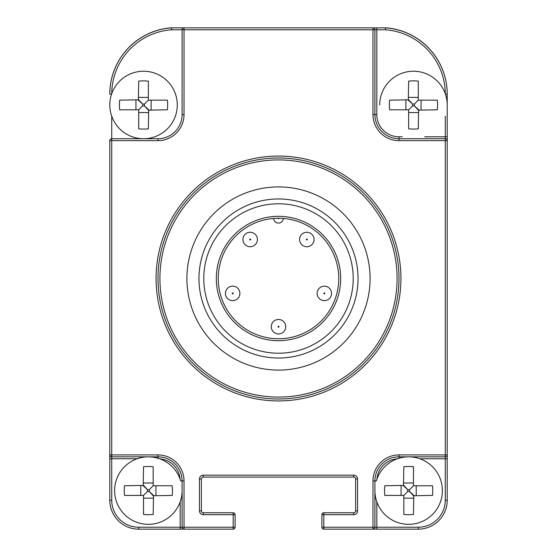 <?xml version="1.0" encoding="UTF-8"?>
<svg xmlns="http://www.w3.org/2000/svg" width="557" height="557" viewBox="0 0 557 557"><rect width="100%" height="100%" fill="white"/><g stroke="black" fill="none" stroke-linecap="round" stroke-linejoin="round"><path stroke-width="0.84" d="M111.72 116.218L111.72 140.643L109.792 140.643L109.792 454.916L111.72 454.916L111.72 456.844L157.993 456.844A24.104 24.104 0 0 1 182.097 480.949L182.097 527.221L184.026 527.221L184.026 529.15L233.188 529.15L233.188 527.221L235.117 527.221L235.117 514.689L233.188 514.689L233.188 512.76L203.305 512.76A1.929 1.929 0 0 1 201.376 510.832L201.376 479.02A1.929 1.929 0 0 1 203.305 477.091L353.695 477.091A1.929 1.929 0 0 1 355.624 479.02L355.624 510.832A1.929 1.929 0 0 1 353.695 512.76L323.812 512.76L323.812 527.221L372.974 527.221L372.974 480.949A26.026 26.026 0 0 1 399.007 454.916L445.28 454.916L445.28 140.643L399.007 140.643A26.026 26.026 0 0 1 372.974 114.617L372.974 29.779L184.026 29.779L184.026 114.617A26.026 26.026 0 0 1 157.993 140.643L111.72 140.643L111.72 454.916L157.993 454.916A26.026 26.026 0 0 1 184.026 480.949L184.026 527.221L233.188 527.221L233.188 514.689L203.305 514.689A3.857 3.857 0 0 1 199.448 510.832L199.448 479.02A3.857 3.857 0 0 1 203.305 475.163L353.695 475.163A3.857 3.857 0 0 1 357.552 479.02L357.552 510.832A3.857 3.857 0 0 1 353.695 514.689L321.883 514.689L321.883 527.221A1.929 1.929 0 0 0 323.812 529.15L372.974 529.15A1.929 1.929 0 0 0 374.903 527.221L374.903 480.949A24.104 24.104 0 0 1 399.007 456.844L445.28 456.844A1.929 1.929 0 0 0 447.208 454.916L447.208 140.643A1.929 1.929 0 0 0 445.28 138.714L399.007 138.714A24.104 24.104 0 0 1 374.903 114.617L374.903 29.779A1.929 1.929 0 0 0 372.974 27.85L184.026 27.85A1.929 1.929 0 0 0 182.097 29.779L182.097 114.617A24.104 24.104 0 0 1 157.993 138.714L111.72 138.714A1.929 1.929 0 0 0 109.792 140.643L109.861 140.141M323.812 512.76A1.929 1.929 0 0 0 321.883 514.689A1.929 1.929 0 0 1 323.812 512.76M399.007 278.5A120.507 120.507 0 0 0 278.5 157.993A120.507 120.507 0 0 0 157.993 278.5A120.507 120.507 0 0 0 278.5 399.007A120.507 120.507 0 0 0 399.007 278.5A120.507 120.507 0 0 0 278.5 157.993A120.507 120.507 0 0 0 157.993 278.5M370.085 278.5A91.585 91.585 0 0 0 278.5 186.915A91.585 91.585 0 0 0 186.915 278.5A91.585 91.585 0 0 0 278.5 370.085A91.585 91.585 0 0 0 370.085 278.5A91.585 91.585 0 0 0 278.5 186.915A91.585 91.585 0 0 0 186.915 278.5A91.585 91.585 0 0 0 278.5 370.085A91.585 91.585 0 0 0 370.085 278.5M111.72 93.729A64.591 64.591 0 0 1 171.591 29.779L171.472 27.85A0.961 0.961 0 0 1 171.542 27.85L171.584 29.779L184.026 29.779L184.026 27.85L183.518 27.92M170.936 27.892A1.929 1.929 0 0 0 170.358 27.857A66.52 66.52 0 0 0 109.792 94.112L109.792 94.196A66.52 66.52 0 0 1 171.472 27.85M110.446 139.194L110.996 138.86M180.169 501.829L180.169 527.221L182.097 527.221A1.929 1.929 0 0 0 184.026 529.15L138.714 529.15A28.922 28.922 0 0 1 109.792 500.228L109.792 454.916A1.929 1.929 0 0 0 111.72 456.844L111.72 458.773L137.113 458.773M180.169 529.15L184.026 529.15L180.169 529.15L180.169 527.221L138.714 527.221A26.994 26.994 0 0 1 111.72 500.228L111.72 458.773L109.792 458.773M233.188 529.15A1.929 1.929 0 0 0 235.117 527.221M235.117 514.689A1.929 1.929 0 0 0 233.188 512.76M182.578 28.504L182.236 29.048M171.542 27.85L184.026 27.85L171.542 27.85M402.224 136.785L399.007 136.785A22.176 22.176 0 0 1 376.831 114.617L376.831 27.85L372.974 27.85L385.458 27.85A0.961 0.961 0 0 1 385.528 27.85L385.416 29.779L385.458 27.85A0.961 0.961 0 0 1 385.528 27.85A66.52 66.52 0 0 1 447.208 94.196L447.208 140.643L445.28 140.643L445.28 136.785L424.706 136.785M445.28 93.729A64.591 64.591 0 0 0 385.416 29.779L372.974 29.779L372.974 27.85M419.887 458.773L445.28 458.773L445.28 454.916L447.208 454.916L447.208 500.228A28.922 28.922 0 0 1 418.286 529.15L372.974 529.15A1.929 1.929 0 0 0 374.903 527.221L376.831 527.221L376.831 501.829M321.883 527.221L323.812 527.221L323.812 529.15M372.974 527.221L372.974 529.15A1.929 1.929 0 0 0 374.903 527.221L372.974 527.221M374.903 490.592A33.74 33.74 0 0 0 408.643 524.332A33.74 33.74 0 0 0 442.383 490.592A33.74 33.74 0 0 0 376.309 480.949L372.974 480.949M403.825 514.445L403.825 495.41L407.703 491.532L409.583 491.532L409.583 489.645L413.468 485.767L413.468 466.731A33.88 24.104 180 0 0 403.825 466.731L403.477 485.767L407.703 489.645L409.583 489.645L413.468 485.767L432.504 485.767A33.88 24.104 90 0 1 432.747 490.592A33.88 24.104 90 0 1 432.504 495.41L413.468 495.751L409.583 491.532L413.809 495.41L413.468 514.445A33.88 24.104 0 0 1 403.825 514.445M384.79 495.41L403.825 495.41L407.703 491.532L407.703 489.645L403.825 485.426L384.79 485.767A33.88 24.104 -90 0 0 384.546 490.592A33.88 24.104 -90 0 0 384.79 495.41M184.026 480.949L180.691 480.949A33.74 33.74 0 0 0 114.617 490.592A33.74 33.74 0 0 0 148.357 524.332A33.74 33.74 0 0 0 182.097 490.592M143.532 514.445L143.532 495.41L147.417 491.532L149.297 491.532L149.297 489.645L153.175 485.767L153.175 466.731A33.88 24.104 180 0 0 143.532 466.731L143.191 485.767L147.417 489.645L149.297 489.645L153.175 485.767L172.21 485.767A33.88 24.104 90 0 1 172.454 490.592A33.88 24.104 90 0 1 172.21 495.41L153.175 495.751L149.297 491.532L153.523 495.41L153.175 514.445A33.88 24.104 0 0 1 143.532 514.445M124.496 495.41L143.532 495.41L147.417 491.532L147.417 489.645L143.532 485.426L124.496 485.767A33.88 24.104 -90 0 0 124.253 490.592A33.88 24.104 -90 0 0 124.496 495.41M379.721 104.974A33.74 33.74 0 0 1 413.468 71.233A33.74 33.74 0 0 1 447.208 104.974M408.643 128.827L408.643 109.792L412.521 105.914L414.408 105.914L414.408 104.034L418.286 100.156L418.286 81.12A33.88 24.104 180 0 0 408.643 81.12L408.302 100.156L412.521 104.034L414.408 104.034L418.286 100.156L437.322 100.156A33.88 24.104 90 0 1 437.565 104.974A33.88 24.104 90 0 1 437.322 109.792L418.286 110.14L414.408 105.914L418.627 109.792L418.286 128.827A33.88 24.104 0 0 1 408.643 128.827M389.608 109.792L408.643 109.792L412.521 105.914L412.521 104.034L408.643 99.807L389.608 100.156A33.88 24.104 -90 0 0 389.364 104.974A33.88 24.104 -90 0 0 389.608 109.792M109.792 104.974A33.74 33.74 0 0 0 143.532 138.714A33.74 33.74 0 0 0 177.279 104.974A33.74 33.74 0 0 0 143.532 71.233A33.74 33.74 0 0 0 109.792 104.974M138.714 128.827L138.714 109.792L142.592 105.914L144.479 105.914L144.479 104.034L148.357 100.156L148.357 81.12A33.88 24.104 180 0 0 138.714 81.12L138.373 100.156L142.592 104.034L144.479 104.034L148.357 100.156L167.392 100.156A33.88 24.104 90 0 1 167.636 104.974A33.88 24.104 90 0 1 167.392 109.792L148.357 110.14L144.479 105.914L148.698 109.792L148.357 128.827A33.88 24.104 0 0 1 138.714 128.827M119.678 109.792L138.714 109.792L142.592 105.914L142.592 104.034L138.714 99.807L119.678 100.156A33.88 24.104 -90 0 0 119.435 104.974A33.88 24.104 -90 0 0 119.678 109.792M280.094 218.267L281.16 218.309M282.051 218.351L282.74 218.4M278.02 218.247A60.253 60.253 0 0 1 278.98 218.247A0.48 0.48 0 0 1 278.5 218.727A0.48 0.48 0 0 1 278.02 218.247M274.26 218.4L274.949 218.351M275.84 218.309L276.906 218.267M218.247 278.5A60.253 60.253 0 0 1 273.682 218.441A4.818 4.818 0 0 0 278.5 223.065A4.818 4.818 0 0 0 283.318 218.441A60.253 60.253 0 0 1 338.753 278.5A60.253 60.253 0 0 0 278.5 218.247A60.253 60.253 0 0 0 218.247 278.5A60.253 60.253 0 0 0 278.5 338.753A60.253 60.253 0 0 0 338.753 278.5A60.253 60.253 0 0 0 278.5 218.247A60.253 60.253 0 0 0 218.247 278.5A60.253 60.253 0 0 0 278.5 338.753A60.253 60.253 0 0 0 338.753 278.5M271.273 326.701A7.227 7.227 0 0 0 278.5 333.935A7.227 7.227 0 0 0 285.727 326.701A7.227 7.227 0 0 0 278.5 319.474A7.227 7.227 0 0 0 271.273 326.701A7.227 7.227 0 0 0 278.5 333.935A7.227 7.227 0 0 0 285.727 326.701M317.114 293.393A7.227 7.227 0 0 0 324.341 300.627A7.227 7.227 0 0 0 331.575 293.393A7.227 7.227 0 0 0 324.341 286.166A7.227 7.227 0 0 0 317.114 293.393M225.425 293.393A7.227 7.227 0 0 0 232.659 300.627A7.227 7.227 0 0 0 239.886 293.393A7.227 7.227 0 0 0 232.659 286.166A7.227 7.227 0 0 0 225.425 293.393M242.936 239.503A7.227 7.227 0 0 0 250.17 246.737A7.227 7.227 0 0 0 257.397 239.503A7.227 7.227 0 0 0 250.17 232.276A7.227 7.227 0 0 0 242.936 239.503M299.603 239.503A7.227 7.227 0 0 0 306.83 246.737A7.227 7.227 0 0 0 314.064 239.503A7.227 7.227 0 0 0 306.83 232.276A7.227 7.227 0 0 0 299.603 239.503M203.785 278.5A74.715 74.715 0 0 1 278.5 203.785A74.715 74.715 0 0 1 353.215 278.5A74.715 74.715 0 0 1 278.5 353.215A74.715 74.715 0 0 1 203.785 278.5M198.967 278.5A79.533 79.533 0 0 1 278.5 198.967A79.533 79.533 0 0 1 358.033 278.5A79.533 79.533 0 0 1 278.5 358.033A79.533 79.533 0 0 1 198.967 278.5M385.458 27.85L385.528 27.85A66.52 66.52 0 0 1 447.208 94.196L447.208 94.112A66.52 66.52 0 0 0 386.642 27.857A1.929 1.929 0 0 0 386.064 27.892M353.695 514.689L353.695 512.76M156.064 278.5A122.436 122.436 0 0 0 278.5 400.936A122.436 122.436 0 0 0 400.936 278.5A122.436 122.436 0 0 0 278.5 156.064A122.436 122.436 0 0 0 156.064 278.5M397.078 278.5A118.578 118.578 0 0 0 278.5 159.922A118.578 118.578 0 0 0 159.922 278.5A118.578 118.578 0 0 0 278.5 397.078A118.578 118.578 0 0 0 397.078 278.5M445.28 116.218L445.28 136.785L447.208 136.785M447.208 458.773L445.28 458.773L445.28 500.228A26.994 26.994 0 0 1 418.286 527.221L376.831 527.221L376.831 529.15M376.908 479.138A22.176 22.176 0 0 1 397.197 458.85M159.803 458.85A22.176 22.176 0 0 1 180.092 479.138M109.792 94.196L111.56 94.196M157.993 454.916L157.993 458.251M203.305 514.689L203.305 512.76M199.448 510.832L201.376 510.832M199.448 479.02L201.376 479.02M203.305 475.163L203.305 477.091M353.695 475.163L353.695 477.091M357.552 479.02L355.624 479.02M357.552 510.832L355.624 510.832M138.714 527.221L138.714 529.15A28.922 28.922 0 0 1 109.792 500.228L111.72 500.228M157.993 140.643L157.993 138.714M184.026 114.617L182.097 114.617M447.208 94.196L445.44 94.196M399.007 140.643L399.007 136.785M372.974 114.617L376.831 114.617M447.208 500.228L445.28 500.228M418.286 529.15L418.286 527.221M399.007 454.916L399.007 458.251M403.825 498.167L413.468 498.167M403.825 483.01L413.468 483.01M416.225 495.41L416.225 485.767M401.068 495.41L401.068 485.767M143.532 498.167L153.175 498.167M143.532 483.01L153.175 483.01M155.932 495.41L155.932 485.767M140.775 495.41L140.775 485.767M408.643 112.556L418.286 112.556M408.643 97.391L418.286 97.391M421.043 109.792L421.043 100.156M405.886 109.792L405.886 100.156M138.714 112.556L148.357 112.556M138.714 97.391L148.357 97.391M151.114 109.792L151.114 100.156M135.957 109.792L135.957 100.156M273.682 218.441A4.818 4.818 0 0 0 278.5 223.065A4.818 4.818 0 0 0 283.318 218.441M278.02 326.701A0.48 0.48 0 0 0 278.5 327.182A0.48 0.48 0 0 0 278.98 326.701A0.48 0.48 0 0 0 278.5 326.221A0.48 0.48 0 0 0 278.02 326.701M323.861 293.393A0.48 0.48 0 0 0 324.341 293.88A0.48 0.48 0 0 0 324.822 293.393A0.48 0.48 0 0 0 324.341 292.912A0.48 0.48 0 0 0 323.861 293.393M232.178 293.393A0.48 0.48 0 0 0 232.659 293.88A0.48 0.48 0 0 0 233.139 293.393A0.48 0.48 0 0 0 232.659 292.912A0.48 0.48 0 0 0 232.178 293.393M249.682 239.503A0.48 0.48 0 0 0 250.17 239.983A0.48 0.48 0 0 0 250.65 239.503A0.48 0.48 0 0 0 250.17 239.023A0.48 0.48 0 0 0 249.682 239.503M306.35 239.503A0.48 0.48 0 0 0 306.83 239.983A0.48 0.48 0 0 0 307.318 239.503A0.48 0.48 0 0 0 306.83 239.023A0.48 0.48 0 0 0 306.35 239.503M216.318 278.5A62.182 62.182 0 0 0 278.5 340.682A62.182 62.182 0 0 0 340.682 278.5A62.182 62.182 0 0 0 278.5 216.318A62.182 62.182 0 0 0 216.318 278.5"/></g></svg>
